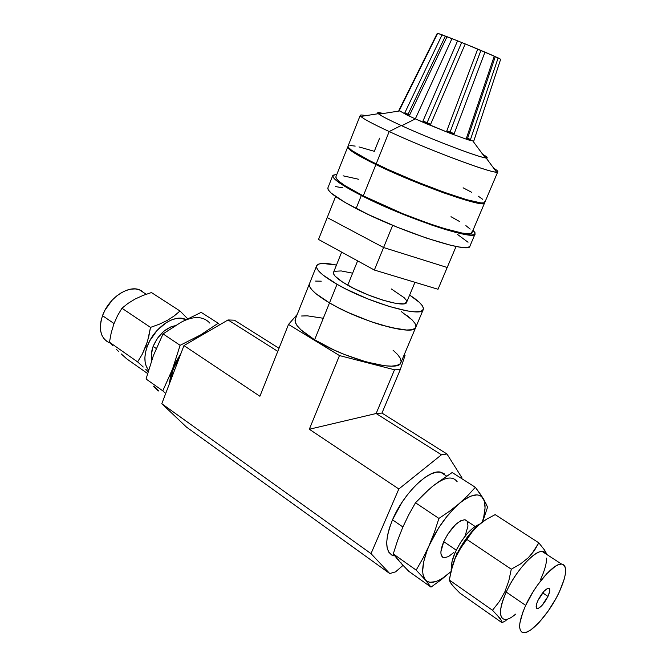 <?xml version="1.0" encoding="UTF-8"?>
<svg xmlns="http://www.w3.org/2000/svg" width="666" height="666" viewBox="0 0 666 666"><rect width="100%" height="100%" fill="white"/><g stroke="black" fill="none" stroke-linecap="round" stroke-linejoin="round"><path stroke-width="1" d="M329.504 302.897C314.968 294.197 308.283 287.812 309.457 283.749C308.283 287.812 314.968 294.197 329.504 302.897L314.61 339.777L329.504 302.897L315.667 293.473L311.555 289.452L309.499 286.105L309.457 283.733L309.499 286.105L311.555 289.452L315.667 293.473L329.504 302.897L337.029 284.274C322.369 275.724 315.567 269.564 316.625 265.784C318.215 262.904 324.833 262.67 336.463 265.06L322.635 263.436L318.714 264.069L316.708 265.601L316.733 267.998L318.856 271.187L323.043 275.066L337.029 284.274L329.504 302.897C360.997 321.778 414.535 336.53 415.75 327.339C414.535 336.53 360.997 321.778 329.504 302.897L338.711 307.908L329.504 302.897M316.625 265.784L295.254 319.339C293.856 323.967 300.308 330.786 314.61 339.777L333.824 349.908L344.58 354.537L366.042 361.879L384.39 365.726L391.417 366.142L396.653 365.542L399.916 363.977L401.148 361.538L400.349 358.333L397.602 354.512L393.057 350.216M259.898 396.262L183.958 345.579L161.805 403.704L371.012 553.629L398.834 488.986L309.315 429.245L339.485 355.569L288.511 324.425L259.898 396.262L183.958 345.579L228.047 319.955L277.78 351.373L228.047 319.955L183.958 345.579L161.805 403.704L186.538 427.147L389.743 573.543L371.012 553.629L161.805 403.704L186.538 427.147L389.743 573.543L395.546 571.869L389.743 573.543L371.012 553.629L398.834 488.986L441.45 454.795L446.978 454.004L461.863 477.647L461.496 478.463L461.863 477.647L446.978 454.004L381.951 413.078L446.978 454.004L441.45 454.795L376.132 413.519L441.45 454.795L398.834 488.986L309.315 429.245L339.485 355.569L394.522 369.78L376.132 413.519L309.315 429.245L376.132 413.519L394.522 369.78L400.249 369.663L405.045 355.461L400.249 369.663L381.951 413.078L376.132 413.519L381.951 413.078L400.249 369.663L394.522 369.78L339.485 355.569L288.511 324.425L259.898 396.262M403.022 565.376L395.546 571.869L403.022 565.376M404.137 354.928L405.045 355.461L404.137 354.928M234.382 320.188L279.012 348.285L234.382 320.188L228.047 319.955L234.382 320.188M297.194 314.469L288.511 324.425L297.194 314.469M322.893 318.206L307.359 315.834L301.606 316M295.254 319.322L295.18 321.986L297.086 325.641L301.049 329.928L314.61 339.777C345.579 359.299 399.142 373.035 400.882 362.662L415.734 327.389M401.165 311.48L412.129 319.913L415.018 323.451L415.959 326.348L414.868 328.48L411.713 329.72L406.576 330.02L391.092 327.639L370.746 321.595L348.951 312.845L338.711 307.908L348.951 312.845L370.746 321.595L381.327 325.033L399.617 329.32L406.576 330.02L411.713 329.72L414.868 328.48L415.959 326.348L415.018 323.451L412.129 319.913L407.442 315.867M315.584 281.069L321.253 281.185L315.584 281.069M409.64 295.063C419.622 301.531 424.159 306.352 423.26 309.515C422.302 318.098 368.781 302.83 337.029 284.274L346.295 289.227L367.474 298.759L389.044 306.427L407.309 310.939L414.227 311.78L419.314 311.638L422.411 310.556L423.443 308.591L422.427 305.852L419.463 302.447L409.64 295.063M341.675 252.131L333.516 272.386C332.817 275.033 337.554 279.304 347.744 285.198L357.617 260.864L347.744 285.198C369.439 297.802 405.794 308.216 406.593 302.356L414.968 282.301M351.773 273.01L341.208 270.937L334.798 271.278M333.524 272.377L333.649 274.059L335.198 276.265L342.374 281.951L354.037 288.545L368.34 294.98L382.925 300.175L395.363 303.28L403.688 303.846L406.61 302.322M406.71 301.856L406.118 300.008L404.17 297.702L391.35 288.961M374.359 270.038L383.583 247.527L447.194 267.491L438.012 289.26L374.359 270.038L318.514 239.444L327.214 217.566L318.514 239.444L374.359 270.038L438.012 289.26L447.194 267.491L383.583 247.527L374.359 270.038M327.214 217.566L383.583 247.527L447.194 267.491L456.085 246.445L447.194 267.491L383.583 247.527L392.674 225.324L383.583 247.527L327.214 217.566L383.583 247.527L327.214 217.566L335.589 196.512L327.214 217.566M469.93 246.095L469.172 246.911L465.617 247.577L459.324 247.019L450.482 245.213L426.473 238.103L397.502 227.306L368.748 214.735L345.379 202.647L331.218 193.14L328.23 189.818L327.897 187.879C327.056 191.275 336.463 198.135 356.11 208.491L361.33 195.496C341.575 185.29 332.059 178.63 332.784 175.516L336.888 174.284L332.942 175.25L333.183 177.314L336.23 180.486L350.532 189.752L361.33 195.496L356.11 208.491C399.392 231.318 470.346 254.32 469.913 246.145L475.099 233.924M473.06 230.128L475.116 233.891C475.799 241.508 404.861 218.007 361.33 195.496L374.034 201.681L402.872 214.227L431.876 225.125L444.78 229.32L455.852 232.451L470.904 235.098L474.408 234.582L475.133 232.917L473.06 230.128M342.915 187.804L335.631 186.613M468.04 242.241L457.109 234.141M474.059 140.226L500.649 59.257L498.143 57.909L470.537 139.377L468.306 139.893L466.458 138.087L494.247 56.135L495.288 56.668L467.557 138.411L466.458 138.087L467.557 138.411L468.306 139.893L473.776 141.084L468.306 139.893L466.458 138.087L494.247 56.135L484.965 52.106L454.187 133.641L450.166 133.358L446.819 130.794L477.722 49.059L480.927 50.441L450.066 132.084L446.819 130.794L450.066 132.084L450.166 133.358L468.306 139.893L450.166 133.358L446.819 130.794L477.722 49.059L465.243 43.914L430.644 124.234L426.298 123.668L423.176 121.195M474.142 139.993L500.649 59.257L495.288 56.668L498.143 57.909L470.537 139.377L468.306 139.893L467.557 138.411L470.537 139.377L467.557 138.411L495.288 56.668M494.513 56.294L465.243 43.914L430.644 124.234L427.072 122.752L423.002 120.987L457.584 40.826L461.663 42.499L427.072 122.752L426.298 123.668L423.002 120.987L430.644 124.234L426.298 123.668L450.166 133.358L415.334 118.889L406.601 114.843L404.878 112.712L442.082 34.807L445.371 36.097L408.075 114.261L404.878 112.712L408.075 114.261L406.601 114.843L398.892 110.431L437.254 33.342L398.892 110.373L406.601 114.843L415.334 118.889L426.298 123.668L427.072 122.752L461.663 42.499L451.973 38.603L415.334 118.889L451.973 38.603L447.044 36.68L409.648 115.018L406.601 114.843L404.878 112.712L442.082 34.807L437.654 33.3L398.892 110.431M401.715 125.757L415.334 118.889L401.715 125.757M377.822 113.237L381.518 113.786C378.338 113.02 377.006 113.029 377.53 113.828L377.422 113.436M423.002 120.987L457.584 40.826L437.654 33.3L399.667 109.748M375.907 164.56C356.701 155.111 347.327 149.209 347.769 146.836L349.325 149.351L354.712 153.213L375.907 164.56L363.295 195.896L375.907 164.56L415.884 182.209L443.623 192.849L474.825 202.531L480.702 203.563L484.582 202.947C485.772 208.916 418.09 185.323 375.907 164.56M347.769 146.836L335.914 176.74C335.223 179.737 344.355 186.114 363.295 195.896L402.93 213.761L430.602 224.159L442.923 228.172L461.946 233.025L467.94 233.716L471.32 233.25L472.052 231.668M389.185 131.543L401.165 125.508C388.428 119.68 380.802 115.751 378.296 113.703C376.681 112.279 378.313 112.221 383.166 113.528C379.737 112.604 377.905 112.363 377.672 112.804C377.63 114.069 385.464 118.298 401.165 125.508L389.185 131.543C369.713 122.461 360.065 117.058 360.248 115.343C360.522 114.785 362.354 114.893 365.751 115.676C360.864 114.552 359.24 114.81 360.864 116.442C363.711 119.056 373.151 124.092 389.185 131.543L376.165 163.903L389.185 131.543C427.963 149.634 490.201 172.994 496.578 172.103C498.901 172.086 497.918 170.754 493.631 168.115C496.62 169.955 498.01 171.17 497.802 171.761C499.608 176.34 431.984 151.523 389.185 131.543M424.75 184.981L402.972 176.057L424.717 184.973M360.248 115.343L348.01 146.204C347.577 148.568 356.959 154.462 376.165 163.903C418.365 184.649 486.047 208.267 484.848 202.322L497.802 171.761M486.771 157.917L483.732 155.702C486.563 157.401 487.504 158.341 486.555 158.541L486.913 158.341M482.742 154.362C485.847 156.119 487.329 157.234 487.171 157.717C488.553 160.997 435.214 141.159 401.165 125.508C431.826 139.585 480.527 158.092 486.088 157.917C488.253 158.033 487.137 156.851 482.742 154.362M348.018 146.204L348.368 147.427L351.956 150.574L369.772 160.739L388.436 169.647L416.15 181.552L443.897 192.191L466.741 199.7L480.969 202.93L484.215 202.822L484.798 201.598M482.775 199.359L478.313 196.212M471.67 192.308L463.111 187.795M379.587 138.178L374.317 151.324L359.007 146.911M355.194 146.087L349.883 145.504M470.188 229.087L465.892 225.624M459.407 221.445L450.999 216.7M358.832 179.304L343.123 175.816M335.922 176.723L336.313 178.496L339.26 181.543L344.871 185.556L363.295 195.896C404.903 217.391 472.635 239.835 472.028 232.567L484.573 202.972M465.243 43.914L461.663 42.499L465.243 43.914M406.601 114.843L408.075 114.261L409.648 115.018L406.601 114.843M408.075 114.261L445.371 36.097L447.044 36.68L409.648 115.018L408.075 114.261M450.166 133.358L450.066 132.084L454.187 133.641L450.166 133.358M450.066 132.084L480.927 50.441L484.965 52.106L454.187 133.641L450.066 132.084M449.309 580.602L451.556 568.573L455.319 557.933L450.566 572.569M515.584 614.144C501.123 626.947 495.271 615.376 506.243 592.074L504.836 591.849L499.3 601.631L492.499 610.256L500.249 618.622L501.848 621.195L502.039 622.727L459.848 593.073L451.839 584.681L449.175 579.944L453.246 563.145L455.319 557.933L460.664 548.218L472.152 531.967L478.479 525.133L486.288 519.355L495.154 514.627L538.819 542.84L495.154 514.627L486.288 519.355L476.498 526.773C468.015 535.006 460.972 545.163 455.377 557.251L451.123 569.605M449.85 581.843L453.388 586.48L459.848 593.073L502.039 622.727L506.118 620.479M467.191 521.237L464.926 519.738C457.833 520.637 450.765 527.938 443.739 541.649L456.218 550.141L443.739 541.649L447.818 534.107L455.619 524.525L460.747 520.737L464.885 519.73L466.375 520.329M525.69 605.394C535.139 584.473 554.02 562.995 561.546 564.06C567.574 565.692 566.849 574.933 559.382 591.791L564.06 579.686L565.268 574.533L565.642 570.246L565.159 566.982L563.827 564.893L561.671 564.069L558.774 564.56L555.236 566.375L546.761 573.701L537.57 585.014L533.175 591.616L525.69 605.394L522.918 611.979L519.846 623.218L519.663 627.43L520.387 630.469L521.986 632.234L524.367 632.683L527.43 631.818L531.06 629.695L539.402 622.094L548.16 611.097L556.085 598.301L559.382 591.791C550.066 612.179 531.41 633.782 523.551 632.683C517.748 631.193 518.456 622.094 525.69 605.394L506.243 592.074L525.69 605.394M520.429 564.002L528.246 557.792L531.51 554.312L538.819 542.84L544.58 550.099L546.57 553.737L544.58 550.099L538.819 542.84L534.323 550.649L528.246 557.792L520.429 564.002L511.288 569.197L467.191 539.643L511.288 569.197L508.807 580.835L504.836 591.849L506.243 592.074C517.54 566.566 541.724 543.639 545.679 553.754L542.241 551.523C534.465 550.258 515.509 571.328 506.243 592.074C499.167 608.657 498.634 617.782 504.645 619.447M547.968 596.395C544.172 603.679 540.625 607.742 537.32 608.591C535.572 608.133 535.789 605.419 537.962 600.441L544.105 591.167L547.668 588.386L549.217 588.411L549.716 591.208L547.968 596.395L541.916 605.544L538.353 608.374L536.779 608.424L536.33 607.858L536.555 604.129L537.962 600.441C541.774 593.123 545.321 589.044 548.609 588.203C550.374 588.669 550.158 591.408 547.968 596.395L542.665 592.84L547.968 596.395M445.937 475.666L440.426 472.119C428.638 469.147 403.338 493.797 392.507 519.821L402.897 526.964L392.507 519.821L389.394 528.096L387.429 535.78L386.696 542.557L387.204 548.151L388.911 552.355L391.725 555.036M455.186 552.355L457.084 553.654L455.186 552.355C452.339 558.857 451.115 564.094 451.498 568.073L452.056 561.455L455.186 552.355C462.537 537.504 470.596 528.138 479.353 524.267L473.834 527.314L467.033 533.799L460.456 542.615L455.186 552.355M484.04 499.883L487.562 507.167L482.667 521.778L487.562 507.167L485.264 502.089M401.207 563.428L408.807 571.336L431.002 587.121L441.092 579.836L450.308 572.127C438.911 582.201 430.594 584.798 425.341 579.928L431.002 587.121L408.807 571.336L399.633 561.688L393.273 553.912L416.175 570.113L425.341 579.928L427.256 581.485L429.62 582.292L435.506 581.676L438.919 580.269L442.565 578.188L450.308 572.127L441.092 579.836L431.002 587.121L425.341 579.928C420.829 573.834 422.094 562.37 429.145 545.537L423.035 558.125L416.175 570.113L393.273 553.912L397.619 540.392L402.722 527.355L408.716 514.826L415.492 502.772L438.919 518.431L434.415 532.267L426.798 551.315L423.634 562.037L422.669 571.028L423.018 574.658L425.341 579.928L416.175 570.113L423.035 558.125L429.145 545.537C437.029 528.421 447.011 514.477 459.082 503.704L449.467 511.272L438.919 518.431L415.492 502.772L423.684 494.239L432.5 486.347L452.172 472.51L475.341 487.296L467.674 495.687L454.911 507.55L446.561 516.891L438.703 527.855L429.145 545.537L434.415 532.267L438.919 518.431L449.467 511.272L459.082 503.704C470.862 494.114 478.904 492.374 483.2 498.468L482.217 496.903M480.802 494.771L475.341 487.296L452.172 472.51L436.605 483.258M401.631 563.303L399.633 561.688L398.118 559.357M398.21 560.073L393.273 553.912L397.619 540.392L402.722 527.355L408.716 514.826L415.492 502.772L428.313 490.076M482.301 522.044L483.757 516.824L485.056 507.958L484.332 501.04L481.576 496.561L479.478 495.354L476.931 494.88L470.654 496.195L463.136 500.499L459.082 503.704L467.674 495.687L475.341 487.296L483.2 498.468C485.947 503.413 485.647 511.272 482.301 522.044M453.571 552.672L448.501 556.56L444.297 557.775M442.732 557.292L441 554.212L440.909 551.723L443.739 541.649C439.91 551.048 439.968 556.401 443.897 557.725M467.407 521.62L467.973 526.073L465.109 535.963M511.288 569.197L508.807 580.835L504.836 591.849L499.3 601.631L492.499 610.256L449.175 579.944L492.499 610.256M497.044 614.909L501.848 621.195M480.685 523.21L471.486 532.001L466.891 537.712L458.666 550.599L455.319 557.933L460.664 548.218L472.152 531.967L477.306 526.215M444.28 473.834L440.842 472.202L436.48 472.177L431.335 473.792L425.616 477.006L419.538 481.726L413.345 487.778L407.301 494.921L401.648 502.872L392.507 519.821C384.374 540.576 384.89 552.605 394.039 555.91M546.611 558.1C546.628 563.536 544.638 570.604 540.634 579.32M482.126 522.169L476.498 526.773M457.192 481.784C452.622 475.566 444.388 477.081 432.5 486.347M148.052 371.57L145.771 369.372L148.052 371.57M143.248 367.016L137.604 361.888L143.248 367.016M142.191 354.337L137.604 361.888L109.465 342.191L111.205 332.875L113.844 324.001L117.507 315.726L121.945 308.241L127.989 303.405L134.957 299.109L142.89 295.488L151.448 292.549L180.003 311.005L174.242 315.909L167.374 320.371L159.341 324.209L150.508 327.389L121.945 308.241L150.508 327.389L148.718 336.871L145.954 346.004L142.191 354.337L137.604 361.888L109.465 342.191L111.205 332.875L113.844 324.001L117.507 315.726L121.945 308.241L127.989 303.405L134.957 299.109L142.89 295.488L151.448 292.549L180.003 311.005L174.242 315.909L167.374 320.371L159.341 324.209L150.508 327.389L147.469 341.508L142.191 354.337M147.286 346.328L145.954 346.004L147.286 346.328L149.833 340.709L157.109 330.378L166.267 322.61L171.087 320.088L175.816 318.606L180.261 318.215L185.939 319.613C175.133 313.295 153.829 327.655 147.286 346.328C143.739 356.535 144.147 364.469 148.526 370.121L146.337 366.525L145.146 362.246L144.905 357.317L145.629 351.939L147.286 346.328M112.504 345.471L109.465 342.191L112.504 345.471M116.433 349.392L118.748 351.598L116.433 349.392M121.262 353.929L126.773 358.899L147.544 373.501L126.773 358.899L121.262 353.929M144.797 293.34L139.127 289.66C127.622 285.19 108.35 298.601 102.514 315.676L114.011 323.543L102.514 315.676L104.953 310.214L112.079 300.241L116.467 296.137L121.17 292.849L125.991 290.501L130.752 289.177L135.248 288.919L139.319 289.727L142.807 291.55M173.235 368.981L174.667 369.963L173.235 368.981L180.111 355.669L173.235 368.981L170.013 382.176L170.946 376.498L173.235 368.981M204.645 333.558L196.678 338.186L204.645 333.558M153.13 346.37L156.227 348.485L153.13 346.37L151.349 354.487L151.865 359.782C150.857 355.885 151.282 351.415 153.13 346.37C158.275 334.732 165.676 327.83 175.316 325.657L170.687 326.964L163.636 331.427L157.451 338.253L153.13 346.37M176.865 324.933L163.045 333.891L180.103 345.304L200.624 334.915L192.915 340.376L200.624 334.915L208.341 331.41L200.624 334.915L218.198 323.235L219.672 324.825L218.198 323.235L200.624 334.915L180.103 345.304L172.611 368.989L180.944 353.488L174.842 363.836L162.787 390.834L146.054 378.996L153.338 355.727L163.045 333.891L180.103 345.304L170.921 374.134L169.189 384.332L172.611 368.989L162.787 390.834L165.684 393.531L162.787 390.834L146.054 378.996L153.338 355.719L163.045 333.891L181.169 322.202L201.165 312.362L218.198 323.235L201.165 312.362L185.481 320.08M158.258 391.034L153.704 386.646M158.6 390.867L153.696 386.147M151.681 360.814L153.338 355.727M187.621 318.739L180.003 311.005L187.621 318.739M110.256 343.073L107.209 341.65L104.229 339.052L102.04 335.564L100.724 331.302L100.366 326.44L100.966 321.154L102.514 315.676C98.277 329.47 100.666 338.536 109.674 342.865M209.89 323.16C203.197 316.05 193.623 315.734 181.169 322.202M415.75 327.339L423.243 309.557M327.888 187.895L332.784 175.516M466.458 138.087L494.247 56.135M467.199 139.111L466.608 138.12M399.425 110.981L378.929 114.194M360.864 116.442L378.296 113.703M496.578 172.103L486.088 157.917M491.525 87.063L473.776 141.084M485.298 157.817L472.96 141.134M409.124 115.101L409.565 114.977M464.926 519.738L475.066 526.431M561.546 564.06L542.241 551.523M536.371 607.941L537.32 608.591M440.426 472.119L446.561 476.065M139.127 289.66L146.212 294.264"/></g></svg>
